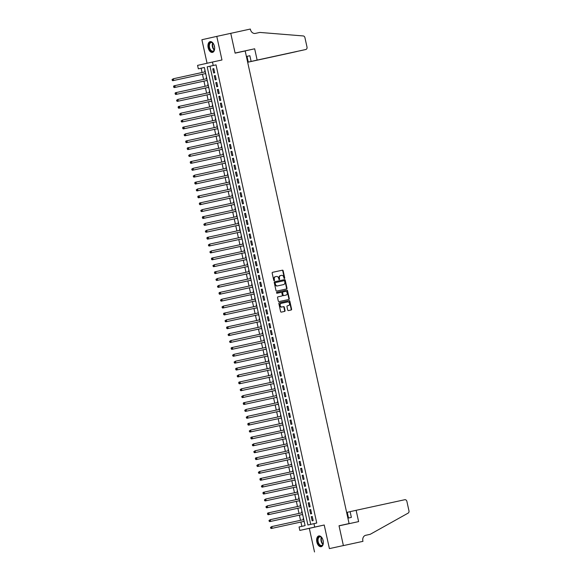 <?xml version="1.0" encoding="UTF-8"?>
<svg xmlns="http://www.w3.org/2000/svg" width="581" height="581" viewBox="0 0 581 581"><rect width="100%" height="100%" fill="white"/><g stroke="black" fill="none" stroke-linecap="round" stroke-linejoin="round"><path stroke-width="0.87" d="M284.443 278.473L284.443 278.473A0.487 0.392 77.4 0 0 284.719 277.921L283.143 270.731A0.69 0.559 77.4 0 0 282.446 270.18L272.569 272.329A0.69 0.559 77.4 0 0 272.169 273.121L273.745 280.311A0.487 0.392 77.4 0 0 274.515 280.144L274.312 279.214A2.215 1.794 77.4 0 1 275.583 276.665L276.411 276.483A2.215 1.794 77.4 0 1 278.648 278.27L278.851 279.2A0.487 0.392 77.4 0 0 279.338 279.584L279.338 279.584A0.487 0.392 77.4 0 0 279.621 279.033L279.41 278.103A2.215 1.794 77.4 0 1 280.681 275.554L281.516 275.372A2.215 1.794 77.4 0 1 283.746 277.159L283.949 278.088A0.487 0.392 77.4 0 0 284.443 278.473M284.225 278.452A0.487 0.392 77.4 0 0 284.32 278.008L282.736 270.826A0.69 0.559 77.4 0 0 282.039 270.267L272.518 272.336M274.021 280.674A0.487 0.392 77.4 0 0 274.109 280.231L273.905 279.301L274.312 279.214M279.12 279.563A0.487 0.392 77.4 0 0 279.214 279.12L279.011 278.19L279.41 278.103M323.13 540.62A5.505 3.217 -102.3 0 0 318.816 535.943A5.505 3.217 -102.3 0 0 316.848 542.029A5.505 3.217 -102.3 0 0 321.155 546.699A5.505 3.217 -102.3 0 0 323.13 540.62M214.447 46.306A5.505 3.217 -102.3 0 0 210.133 41.636A5.505 3.217 -102.3 0 0 208.165 47.715A5.505 3.217 -102.3 0 0 212.479 52.384A5.505 3.217 -102.3 0 0 214.447 46.306M287.726 310.022A0.69 0.559 77.4 0 0 288.423 310.581L291.19 309.978A0.69 0.559 77.4 0 0 291.597 309.179L289.839 301.198A0.69 0.559 77.4 0 0 289.142 300.646L279.265 302.788A0.69 0.559 77.4 0 0 279.265 302.795A0.69 0.559 77.4 0 0 278.865 303.587L280.616 311.569A0.69 0.559 77.4 0 0 281.313 312.12L284.661 311.394A0.69 0.559 77.4 0 0 285.06 310.603L284.312 307.182A0.69 0.559 77.4 0 0 283.615 306.63L281.952 306.986A1.852 1.503 77.4 0 1 281.153 303.376A1.852 1.503 77.4 0 1 281.16 303.369L287.66 301.953A1.852 1.503 77.4 0 1 288.466 305.57L287.377 305.809A0.69 0.559 77.4 0 0 286.97 306.608L287.726 310.022M288.06 305.664A1.852 1.503 77.4 0 0 288.06 305.664L288.466 305.57A1.852 1.503 77.4 0 0 288.466 305.57L287.326 305.824M280.696 275.554A2.215 1.794 77.4 0 0 280.681 275.554L280.282 275.648A2.215 1.794 77.4 0 0 280.282 275.648A2.215 1.794 77.4 0 0 279.011 278.19M275.176 276.759L275.583 276.665A2.215 1.794 77.4 0 0 275.583 276.665L275.191 276.752A2.215 1.794 77.4 0 0 275.176 276.759A2.215 1.794 77.4 0 0 273.905 279.301M313.958 523.634L314.713 527.083L299.818 530.424L299.062 526.974L305.098 525.623L204.367 67.476L198.332 68.834L197.569 65.384L212.472 62.044L213.227 65.493L207.185 66.844L307.915 524.992L316.754 523.023L216.023 64.883L213.227 65.493M212.472 62.044L221.971 59.981L216.786 36.385L230.759 33.342L235.116 53.147L245.182 50.961L349.087 523.568L339.028 525.761L343.386 545.566L329.405 548.609L324.22 525.013L314.713 527.083M286.571 288.946L286.571 288.946A0.69 0.559 77.4 0 0 286.97 288.147L285.213 280.165A0.69 0.559 77.4 0 0 284.516 279.614L274.639 281.763A0.69 0.559 77.4 0 0 274.239 282.555L275.997 290.536A0.69 0.559 77.4 0 0 276.694 291.096L286.571 288.946M288.525 299.535A0.69 0.559 77.4 0 0 288.88 298.757L287.123 290.776L287.53 290.682L289.28 298.663A0.69 0.559 77.4 0 1 288.88 299.462L279.003 301.612A0.69 0.559 77.4 0 1 278.306 301.052L277.558 297.639A0.69 0.559 77.4 0 1 277.95 296.84L277.958 296.84A0.69 0.559 77.4 0 0 277.95 296.84M277.958 296.84L281.959 295.969A0.69 0.559 77.4 0 0 282.359 295.177L281.865 292.911A0.69 0.559 77.4 0 0 281.168 292.352L276.999 293.26A0.487 0.392 77.4 0 1 276.788 292.316A0.487 0.392 77.4 0 0 276.788 292.316L286.832 290.13A0.69 0.559 77.4 0 1 287.53 290.682M343.386 545.566L329.405 548.609M216.786 36.385L201.89 39.726L207.061 63.256M303.18 518.477L303.449 519.675M303.827 521.411L304.422 522.537M301.67 511.592L301.931 512.791M302.309 514.519L302.904 515.652M300.152 504.7L300.421 505.898M300.798 507.627L301.394 508.76M298.641 497.815L298.903 499.014M299.28 500.742L299.876 501.875M297.123 490.923L297.385 492.122M297.77 493.85L298.365 494.983M295.613 484.031L295.874 485.229M296.252 486.958L296.847 488.091M294.095 477.146L294.356 478.345M294.741 480.073L295.33 481.206M292.577 470.254L292.846 471.452M293.223 473.181L293.819 474.314M291.328 464.56L291.393 463.297M291.706 466.296L292.301 467.422M289.549 456.477L289.817 457.675M290.195 459.404L290.79 460.537M288.038 449.585L288.299 450.783M288.677 452.512L289.273 453.645M286.782 443.899L286.854 442.628M287.167 445.627L287.762 446.76M285.01 435.808L285.271 437.006M285.649 438.735L286.244 439.868M283.492 428.916L283.753 430.114M284.138 431.843L284.726 432.976M281.974 422.031L282.243 423.229M282.62 424.958L283.216 426.091M280.463 415.139L280.725 416.337M281.11 418.066L281.698 419.199M278.945 408.247L279.214 409.445M279.592 411.181L280.187 412.307M277.435 401.362L277.696 402.56M278.074 404.289L278.669 405.422M276.178 395.668L276.251 394.397M276.563 397.397L277.159 398.53M274.668 388.783L274.733 387.512M275.045 390.512L275.641 391.645M272.888 380.693L273.15 381.891M273.535 383.62L274.123 384.753M271.371 373.801L271.639 374.999M272.017 376.728L272.612 377.861M269.86 366.916L270.121 368.114M270.506 369.843L271.095 370.976M268.342 360.024L268.611 361.222M268.988 362.951L269.584 364.084M266.832 353.132L267.093 354.33M267.471 356.066L268.066 357.192M265.575 347.445L265.648 346.174M265.96 349.174L266.556 350.307M263.803 339.355L264.065 340.553M264.442 342.282L265.038 343.415M262.285 332.463L262.547 333.668M262.932 335.397L263.52 336.522M260.767 325.578L261.036 326.776M261.414 328.505L262.009 329.638M259.257 318.686L259.518 319.884M259.903 321.613L260.491 322.745M258.008 312.999L258.073 311.728M258.385 314.728L258.981 315.861M256.228 304.909L256.49 306.107M256.867 307.836L257.463 308.969M254.71 298.017L254.972 299.215M255.357 300.951L255.952 302.076M253.2 291.132L253.461 292.33M253.839 294.059L254.434 295.192M251.682 284.24L251.943 285.438M252.328 287.167L252.924 288.299M250.164 277.348L250.433 278.553M250.81 280.282L251.406 281.407M248.653 270.463L248.915 271.661M249.3 273.39L249.888 274.522M247.136 263.571L247.404 264.769M247.782 266.497L248.377 267.63M245.625 256.686L245.886 257.884M246.264 259.613L246.86 260.746M244.107 249.794L244.376 250.992M244.754 252.72L245.349 253.853M242.597 242.902L242.858 244.1M243.236 245.836L243.831 246.961M241.079 236.017L241.34 237.215M241.725 238.944L242.321 240.076M239.568 229.125L239.83 230.323M240.207 232.051L240.803 233.184M238.05 222.232L238.312 223.438M238.697 225.167L239.285 226.292M236.532 215.348L236.801 216.546M237.179 218.274L237.774 219.407M235.022 208.456L235.283 209.654M235.661 211.382L236.256 212.515M233.504 201.571L233.773 202.769M234.15 204.497L234.746 205.63M231.993 194.679L232.255 195.877M232.632 197.605L233.228 198.738M230.475 187.786L230.737 188.985M231.122 190.721L231.717 191.846M228.965 180.902L229.226 182.1M229.604 183.828L230.199 184.961M227.447 174.009L227.708 175.208M228.093 176.936L228.682 178.069M225.929 167.117L226.198 168.323M226.575 170.051L227.171 171.177M224.419 160.233L224.68 161.431M225.058 163.159L225.653 164.292M222.901 153.34L223.169 154.539M223.547 156.267L224.143 157.4M221.39 146.456L221.651 147.654M222.029 149.382L222.625 150.515M219.872 139.563L220.134 140.762M220.519 142.49L221.114 143.623M218.362 132.671L218.623 133.87M219.001 135.598L219.596 136.731M216.844 125.786L217.105 126.985M217.49 128.713L218.078 129.846M215.326 118.894L215.595 120.093M215.972 121.821L216.568 122.954M214.077 113.208L214.142 111.937M214.454 114.936L215.05 116.062M212.297 105.117L212.566 106.316M212.944 108.044L213.539 109.177M210.787 98.225L211.048 99.424M211.426 101.152L212.021 102.285M209.269 91.34L209.53 92.539M209.915 94.267L210.511 95.4M207.758 84.448L208.02 85.647M208.397 87.375L208.993 88.508M206.24 77.556L206.502 78.755M206.887 80.483L207.475 81.616M214.694 72.77L213.786 68.638L212.777 68.863L213.685 72.995L214.694 72.77M216.205 79.662L215.297 75.53L214.295 75.755L215.202 79.887L216.205 79.662M217.722 86.547L216.815 82.415L215.805 82.64L216.713 86.772L217.722 86.547M219.24 93.439L218.325 89.307L217.323 89.532L218.231 93.664L219.24 93.439M220.751 100.331L219.843 96.192L218.834 96.417L219.749 100.557L220.751 100.331M222.269 107.216L221.361 103.084L220.352 103.309L221.259 107.441L222.269 107.216M223.779 114.108L222.872 109.976L221.869 110.201L222.777 114.334L223.779 114.108M225.297 120.993L224.389 116.861L223.38 117.086L224.288 121.226L225.297 120.993M226.808 127.885L225.9 123.753L224.898 123.978L225.806 128.111L226.808 127.885M228.326 134.777L227.418 130.645L226.408 130.87L227.316 135.003L228.326 134.777M229.844 141.662L228.929 137.53L227.926 137.755L228.834 141.887L229.844 141.662M231.354 148.554L230.446 144.422L229.437 144.647L230.352 148.78L231.354 148.554M232.872 155.447L231.964 151.307L230.955 151.532L231.863 155.672L232.872 155.447M234.383 162.331L233.475 158.199L232.473 158.424L233.38 162.557L234.383 162.331M235.901 169.224L234.993 165.091L233.983 165.316L234.891 169.449L235.901 169.224M237.411 176.108L236.503 171.976L235.501 172.201L236.409 176.341L237.411 176.108M238.929 183L238.021 178.868L237.012 179.093L237.919 183.226L238.929 183M240.447 189.893L239.532 185.76L238.53 185.985L239.437 190.118L240.447 189.893M241.957 196.777L241.05 192.645L240.04 192.87L240.955 197.003L241.957 196.777M243.475 203.67L242.567 199.537L241.558 199.762L242.466 203.895L243.475 203.67M244.986 210.562L244.078 206.422L243.076 206.647L243.984 210.787L244.986 210.562M246.504 217.447L245.596 213.314L244.586 213.539L245.494 217.672L246.504 217.447M248.014 224.339L247.107 220.206L246.104 220.431L247.012 224.564L248.014 224.339M249.532 231.223L248.624 227.091L247.615 227.316L248.523 231.456L249.532 231.223M251.05 238.116L250.135 233.983L249.133 234.208L250.041 238.341L251.05 238.116M252.561 245.008L251.653 240.875L250.643 241.1L251.558 245.233L252.561 245.008M254.079 251.893L253.171 247.76L252.161 247.985L253.069 252.118L254.079 251.893M255.589 258.785L254.681 254.652L253.679 254.877L254.587 259.01L255.589 258.785M257.107 265.677L256.199 261.537L255.19 261.77L256.098 265.902L257.107 265.677M258.618 272.562L257.71 268.429L256.708 268.654L257.615 272.787L258.618 272.562M260.135 279.454L259.228 275.321L258.218 275.547L259.126 279.679L260.135 279.454M261.653 286.339L260.738 282.206L259.736 282.431L260.644 286.571L261.653 286.339M263.164 293.231L262.256 289.098L261.247 289.323L262.162 293.456L263.164 293.231M264.682 300.123L263.774 295.99L262.765 296.216L263.672 300.348L264.682 300.123M266.192 307.008L265.285 302.875L264.282 303.1L265.19 307.233L266.192 307.008M267.71 313.9L266.802 309.767L265.793 309.993L266.701 314.125L267.71 313.9M269.221 320.792L268.313 316.652L267.311 316.885L268.219 321.017L269.221 320.792M270.739 327.677L269.831 323.544L268.821 323.77L269.729 327.902L270.739 327.677M272.257 334.569L271.342 330.436L270.339 330.662L271.247 334.794L272.257 334.569M273.767 341.454L272.859 337.321L271.85 337.546L272.765 341.686L273.767 341.454M275.285 348.346L274.377 344.213L273.368 344.439L274.276 348.571L275.285 348.346M276.796 355.238L275.888 351.106L274.886 351.331L275.793 355.463L276.796 355.238M278.314 362.123L277.406 357.99L276.396 358.216L277.304 362.348L278.314 362.123M279.824 369.015L278.916 364.883L277.914 365.108L278.822 369.24L279.824 369.015M281.342 375.907L280.434 371.767L279.425 372L280.332 376.132L281.342 375.907M282.86 382.792L281.945 378.659L280.943 378.885L281.85 383.017L282.86 382.792M284.37 389.684L283.463 385.552L282.453 385.777L283.368 389.909L284.37 389.684M285.888 396.569L284.98 392.436L283.971 392.662L284.879 396.801L285.888 396.569M287.399 403.461L286.491 399.329L285.489 399.554L286.397 403.686L287.399 403.461M288.917 410.353L288.009 406.221L286.999 406.446L287.907 410.578L288.917 410.353M290.427 417.238L289.52 413.106L288.517 413.331L289.425 417.463L290.427 417.238M291.945 424.13L291.037 419.998L290.028 420.223L290.936 424.355L291.945 424.13M293.463 431.022L292.548 426.882L291.546 427.115L292.454 431.247L293.463 431.022M294.974 437.907L294.066 433.775L293.056 434L293.964 438.132L294.974 437.907M296.492 444.799L295.584 440.667L294.574 440.892L295.482 445.024L296.492 444.799M298.002 451.684L297.094 447.552L296.085 447.777L297 451.916L298.002 451.684M299.52 458.576L298.612 454.444L297.603 454.669L298.511 458.801L299.52 458.576M301.031 465.468L300.123 461.336L299.121 461.561L300.028 465.693L301.031 465.468M302.548 472.353L301.641 468.221L300.631 468.446L301.539 472.578L302.548 472.353M304.059 479.245L303.151 475.113L302.149 475.338L303.057 479.47L304.059 479.245M305.577 486.137L304.669 481.998L303.66 482.23L304.567 486.362L305.577 486.137M307.095 493.022L306.18 488.89L305.178 489.115L306.085 493.247L307.095 493.022M308.605 499.914L307.698 495.782L306.688 496.007L307.603 500.139L308.605 499.914M310.123 506.799L309.215 502.667L308.206 502.892L309.114 507.031L310.123 506.799M311.634 513.691L310.726 509.559L309.724 509.784L310.632 513.916L311.634 513.691M216.023 64.883L209.981 66.234L310.712 524.367M311.234 516.676L312.142 520.808L313.152 520.583L312.244 516.451L311.234 516.676L312.244 516.451M204.374 67.498L201.128 68.224L202.065 72.502M202.449 74.23L203.582 79.394M203.96 81.122L205.093 86.286M205.478 88.014L206.611 93.171M206.989 94.899L208.121 100.063M208.506 101.791L209.639 106.955M210.017 108.683L211.157 113.84M211.535 115.568L212.668 120.732M213.053 122.46L214.186 127.617M214.563 129.345L215.696 134.509M216.081 136.237L217.214 141.401M217.592 143.129L218.725 148.286M219.11 150.014L220.243 155.178M220.62 156.906L221.76 162.07M222.138 163.798L223.271 168.955M223.656 170.683L224.789 175.847M225.167 177.575L226.299 182.732M226.684 184.46L227.817 189.624M228.195 191.352L229.328 196.516M229.713 198.244L230.846 203.401M231.223 205.129L232.364 210.293M232.741 212.021L233.874 217.185M234.259 218.914L235.392 224.07M235.77 225.798L236.903 230.962M237.288 232.69L238.421 237.847M238.798 239.575L239.931 244.739M240.316 246.467L241.449 251.631M241.827 253.36L242.967 258.516M243.345 260.244L244.478 265.408M244.855 267.137L245.995 272.3M246.373 274.029L247.506 279.185M247.891 280.913L249.024 286.077M249.402 287.806L250.534 292.962M250.919 294.69L252.052 299.854M252.43 301.583L253.57 306.746M253.948 308.475L255.081 313.631M255.458 315.36L256.599 320.523M256.976 322.252L258.109 327.415M258.494 329.144L259.627 334.3M260.005 336.029L261.138 341.192M261.523 342.921L262.656 348.077M263.033 349.806L264.173 354.969M264.551 356.698L265.684 361.861M266.062 363.59L267.202 368.746M267.58 370.475L268.712 375.638M269.097 377.367L270.23 382.53M270.608 384.259L271.741 389.415M272.126 391.144L273.259 396.307M273.636 398.036L274.777 403.192M275.154 404.921L276.287 410.084M276.665 411.813L277.805 416.976M278.183 418.705L279.316 423.861M279.701 425.59L280.834 430.753M281.211 432.482L282.344 437.646M282.729 439.374L283.862 444.53M284.24 446.259L285.38 451.422M285.758 453.151L286.891 458.307M287.268 460.036L288.408 465.199M288.786 466.928L289.919 472.092M290.304 473.82L291.437 478.976M291.815 480.705L292.947 485.869M293.332 487.597L294.465 492.761M294.843 494.489L295.976 499.645M296.361 501.374L297.494 506.538M297.871 508.266L299.012 513.422M299.389 515.151L300.522 520.315M300.907 522.043L301.851 526.35M204.723 70.671L204.991 71.87M205.369 73.598L205.965 74.731M339.043 525.827L349.087 523.568M324.22 525.013L309.317 528.354L314.51 551.95M309.317 528.354L299.818 530.424M201.128 68.224L198.332 68.834M209.981 66.234L207.185 66.844M212.777 68.863L213.786 68.645M214.295 75.755L215.304 75.53M215.805 82.64L216.815 82.422M217.323 89.532L218.333 89.314M218.834 96.417L219.843 96.199M220.352 103.309L221.361 103.091M221.869 110.201L222.872 109.983M223.38 117.086L224.389 116.868M224.898 123.978L225.907 123.76M226.408 130.87L227.418 130.645M227.926 137.755L228.936 137.537M229.437 144.647L230.446 144.429M230.955 151.532L231.964 151.314M232.473 158.424L233.475 158.206M233.983 165.316L234.993 165.098M235.501 172.201L236.511 171.983M237.012 179.093L238.021 178.875M238.53 185.985L239.539 185.76M240.04 192.87L241.05 192.652M241.558 199.762L242.567 199.544M243.076 206.647L244.078 206.429M244.586 213.539L245.596 213.321M246.104 220.431L247.114 220.214M247.615 227.316L248.624 227.098M249.133 234.208L250.142 233.99M250.643 241.1L251.653 240.875M252.161 247.985L253.171 247.767M253.679 254.877L254.681 254.66M255.19 261.77L256.199 261.544M256.708 268.654L257.71 268.437M258.218 275.547L259.228 275.329M259.736 282.431L260.746 282.213M261.247 289.323L262.256 289.106M262.765 296.216L263.774 295.99M264.282 303.1L265.285 302.883M265.793 309.993L266.802 309.775M267.311 316.885L268.313 316.66M268.821 323.77L269.831 323.552M270.339 330.662L271.349 330.444M271.85 337.546L272.859 337.329M273.368 344.439L274.377 344.221M274.886 351.331L275.888 351.106M276.396 358.216L277.406 357.998M277.914 365.108L278.916 364.89M279.425 372L280.434 371.775M280.943 378.885L281.952 378.667M282.453 385.777L283.463 385.559M283.971 392.662L284.98 392.444M285.489 399.554L286.491 399.336M286.999 406.446L288.009 406.221M288.517 413.331L289.52 413.113M290.028 420.223L291.037 420.005M291.546 427.115L292.555 426.89M293.056 434L294.066 433.782M294.574 440.892L295.584 440.674M296.085 447.777L297.094 447.559M297.603 454.669L298.612 454.451M299.121 461.561L300.123 461.336M300.631 468.446L301.641 468.228M302.149 475.338L303.159 475.12M303.66 482.23L304.669 482.005M305.178 489.115L306.187 488.897M306.688 496.007L307.698 495.789M308.206 502.892L309.215 502.674M309.724 509.784L310.726 509.566M286.215 289.018A0.69 0.559 77.4 0 0 286.564 288.241L284.813 280.26A0.69 0.559 77.4 0 0 284.116 279.701L274.595 281.77M284.61 281.081A0.487 0.392 77.4 0 0 284.124 280.688L275.452 282.577A0.487 0.392 77.4 0 0 275.169 283.136L275.387 284.116A2.215 1.794 77.4 0 0 277.616 285.896L283.543 284.603A2.215 1.794 77.4 0 0 283.557 284.603A2.215 1.794 77.4 0 0 284.828 282.061L284.61 281.081M275.445 282.577L275.053 282.664A0.487 0.392 77.4 0 0 274.769 283.223L275.169 283.136M283.557 284.603L283.15 284.697A2.215 1.794 77.4 0 0 283.165 284.69A2.215 1.794 77.4 0 1 283.143 284.697L277.217 285.983A2.215 1.794 77.4 0 1 274.987 284.203L274.769 283.223M277.907 296.855L281.56 296.063A0.69 0.559 77.4 0 0 281.56 296.056A0.69 0.559 77.4 0 0 281.567 296.056L281.959 295.969L281.56 296.056M276.745 292.323L286.832 290.13M286.121 295.068A1.852 1.503 77.4 0 0 286.128 295.061A1.852 1.503 77.4 0 0 285.322 291.444L283.034 291.945A0.69 0.559 77.4 0 0 282.635 292.744L283.129 295.01A0.69 0.559 77.4 0 0 283.826 295.562L285.714 295.155A1.852 1.503 77.4 0 0 285.729 295.155M282.627 292.04L283.027 291.945L282.627 292.032A0.69 0.559 77.4 0 0 282.627 292.04A0.69 0.559 77.4 0 0 282.228 292.831L282.635 292.744M286.128 295.061L283.426 295.656A0.69 0.559 77.4 0 1 282.729 295.097L282.228 292.831M287.123 290.776A0.69 0.559 77.4 0 0 286.426 290.217M281.146 303.376L280.754 303.464A1.852 1.503 77.4 0 0 281.553 307.08L281.952 306.986M284.305 311.474A0.69 0.559 77.4 0 0 284.661 310.69L283.913 307.276A0.69 0.559 77.4 0 0 283.216 306.717L281.553 307.08M290.841 310.051A0.69 0.559 77.4 0 0 291.19 309.266L289.44 301.292A0.69 0.559 77.4 0 0 288.742 300.733L279.214 302.803M172.724 80.701L205.696 73.526L172.724 80.701L172.179 80.272L172.434 79.495L172.179 80.272M205.318 71.797L173.349 78.755L173.726 80.476L172.586 80.185M172.034 79.582L173.349 78.755L172.434 79.495M214.658 47.969A4.764 2.789 77.7 0 1 214.418 49.705A4.764 2.789 77.7 0 1 209.908 49.763A4.764 2.789 77.7 0 1 209.305 43.553A4.764 2.789 77.7 0 1 213.016 43.263A4.764 2.789 77.7 0 1 213.597 44.062A4.764 2.789 77.7 0 1 213.953 44.744M213.111 43.372A4.408 2.578 -102.3 0 0 211.099 42.544A4.408 2.578 -102.3 0 0 209.378 45.18A4.408 2.578 -102.3 0 0 210.329 49.494A4.408 2.578 -102.3 0 0 212.973 51.157A4.408 2.578 -102.3 0 0 214.454 49.567M214.2 45.405A3.137 1.837 -102.3 0 0 214.607 47.264M210.511 41.592A5.469 3.196 -102.3 0 0 209.639 50.184A5.469 3.196 -102.3 0 0 212.835 52.268M323.341 542.284A4.764 2.789 77.7 0 1 323.101 544.019A4.764 2.789 77.7 0 1 318.591 544.077A4.764 2.789 77.7 0 1 317.989 537.868A4.764 2.789 77.7 0 1 321.7 537.578A4.764 2.789 77.7 0 1 322.281 538.369A4.764 2.789 77.7 0 1 322.637 539.059M321.794 537.686A4.408 2.578 -102.3 0 0 319.775 536.859A4.408 2.578 -102.3 0 0 318.061 539.495A4.408 2.578 -102.3 0 0 319.005 543.809A4.408 2.578 -102.3 0 0 321.649 545.472A4.408 2.578 -102.3 0 0 323.138 543.881M322.883 539.72A3.137 1.837 -102.3 0 0 323.29 541.579M319.194 535.907A5.469 3.196 -102.3 0 0 318.323 544.499A5.469 3.196 -102.3 0 0 321.518 546.583M247.659 62.254L290.885 52.849A2.113 1.714 -102.6 0 1 290.892 52.842A2.113 1.714 -102.6 0 1 290.885 52.849L247.651 62.218M230.751 33.306L235.094 53.045L254.66 48.789L257.143 60.09L305.78 49.508A2.113 1.714 77.4 0 0 307.008 47.076L304.938 37.671A2.113 1.714 77.4 0 0 303.224 35.942L259.852 32.427L255.379 33.4A4.938 4.002 -102.6 0 1 250.404 29.428L250.324 29.05L225.421 34.504M235.116 53.14L254.66 48.789M257.143 60.09L251.123 61.433L249.866 55.718L247.012 56.357L248.269 62.08M251.123 61.433L305.78 49.508A2.113 1.714 77.4 0 0 305.788 49.501L299.76 50.859M247.012 56.357L249.874 55.74M356.131 510.307L404.768 499.725A2.113 1.714 77.4 0 1 406.903 501.432L408.966 510.837A2.113 1.714 77.4 0 1 408.138 513.117L370.199 534.317L365.725 535.29A4.938 4.002 77.4 0 0 365.703 535.297A4.938 4.002 77.4 0 0 362.871 540.969L362.958 541.347L343.393 545.603L339.05 525.863L358.615 521.607L356.131 510.307L350.111 511.658L351.367 517.38L348.513 518.02L347.256 512.297L350.118 511.679M370.199 534.317L365.427 535.37M343.393 545.603L362.958 541.347M346.639 512.435L347.256 512.297M206.836 78.689L174.866 85.639L175.244 87.361L174.235 87.586L207.214 80.418M174.097 87.07L173.951 86.38L173.697 87.165L175.244 87.361L207.214 80.41M173.545 86.475L173.857 85.865L174.866 85.639L173.951 86.38M174.235 87.586L173.697 87.165M175.752 94.478L208.732 87.303L175.752 94.478L175.215 94.049L175.462 93.272L175.215 94.049M208.347 85.574L176.377 92.532L176.755 94.253L175.615 93.962M175.063 93.367L175.375 92.757L176.377 92.532L175.462 93.272M177.263 101.37L210.242 94.195L177.263 101.37L176.726 100.941L176.98 100.164L176.726 100.941M209.864 92.466L177.895 99.416L178.273 101.145L177.132 100.854M176.573 100.252L177.895 99.416L176.98 100.164M178.781 108.255L211.76 101.079L178.781 108.255L178.244 107.834L178.49 107.049L178.244 107.834M211.375 99.351L179.406 106.308L179.783 108.03L178.643 107.739M178.091 107.144L178.403 106.534L179.406 106.308L178.49 107.049M180.292 115.147L213.271 107.972L180.292 115.147L179.754 114.718L180.008 113.941L179.754 114.718M212.893 106.243L180.923 113.201L181.301 114.922L180.161 114.631M179.602 114.029L180.923 113.201L180.008 113.941M181.809 122.039L214.788 114.864L181.809 122.039L181.272 121.611L181.519 120.833L181.272 121.611M214.411 113.135L182.434 120.085L182.819 121.814L181.671 121.516M181.119 120.921L182.434 120.085L181.519 120.833M183.327 128.924L216.299 121.749L183.327 128.924L182.783 128.503L183.037 127.718L182.783 128.503M215.921 120.02L183.952 126.978L184.33 128.699L183.189 128.408M182.637 127.813L182.942 127.203L183.952 126.978L183.037 127.718M217.439 126.912L185.47 133.87L185.847 135.591L184.838 135.816L217.817 128.641M184.7 135.3L184.555 134.61L184.3 135.388L185.847 135.591L217.817 128.633M184.148 134.698L185.47 133.87L184.555 134.61M184.838 135.816L184.3 135.388M186.356 142.701L219.335 135.533L186.356 142.701L185.818 142.28L186.065 141.495L185.818 142.28M218.95 133.804L186.98 140.755L187.358 142.476L186.218 142.185M185.666 141.59L185.978 140.98L186.98 140.755L186.065 141.495M187.866 149.593L220.845 142.418L187.866 149.593L187.329 149.164L187.583 148.387L187.329 149.164M220.468 140.689L188.498 147.647L188.876 149.368L187.736 149.077M187.176 148.482L187.489 147.872L188.498 147.647L187.583 148.387M221.978 147.581L190.009 154.531L190.386 156.26L189.384 156.485L222.363 149.31M189.246 155.969L189.094 155.28L188.847 156.057L190.386 156.26L222.356 149.302M188.694 155.367L190.009 154.531L189.094 155.28M189.384 156.485L188.847 156.057M223.496 154.466L191.527 161.424L191.904 163.145L190.895 163.37L223.874 156.202M190.764 162.854L190.612 162.164L190.357 162.949L191.904 163.145L223.874 156.195M190.205 162.259L190.517 161.649L191.527 161.424L190.612 162.164M190.895 163.37L190.357 162.949M192.413 170.262L225.392 163.087L192.413 170.262L191.875 169.834L192.122 169.056L191.875 169.834M225.007 161.358L193.037 168.316L193.422 170.037L192.275 169.746M191.723 169.144L193.037 168.316L192.122 169.056M193.931 177.154L226.902 169.979L193.931 177.154L193.386 176.726L193.64 175.949L193.386 176.726M226.525 168.25L194.555 175.201L194.933 176.929L193.793 176.631M193.241 176.036L194.555 175.201L193.64 175.949M228.042 175.135L196.073 182.093L196.451 183.814L195.441 184.039L228.42 176.864M195.303 183.523L195.158 182.833L194.904 183.618L196.451 183.814L228.42 176.856M194.751 182.928L195.063 182.318L196.073 182.093L195.158 182.833M195.441 184.039L194.904 183.618M196.959 190.931L229.938 183.756L196.959 190.931L196.422 190.503L196.668 189.726L196.422 190.503M229.553 182.027L197.584 188.985L197.961 190.706L196.821 190.415M196.269 189.813L197.584 188.985L196.668 189.726M198.47 197.816L231.449 190.648L198.47 197.816L197.932 197.395L198.186 196.61L197.932 197.395M231.071 188.919L199.101 195.87L199.479 197.591L198.339 197.3M197.78 196.705L198.092 196.095L199.101 195.87L198.186 196.61M232.582 195.804L200.612 202.762L200.99 204.483L199.987 204.708L232.966 197.533M199.849 204.192L199.697 203.503L199.45 204.28L200.99 204.483L232.959 197.525M199.298 203.597L199.61 202.987L200.612 202.762L199.697 203.503M199.987 204.708L199.45 204.28M234.099 202.696L202.13 209.654L202.508 211.375L201.498 211.6L234.477 204.425M201.367 211.085L201.215 210.395L200.961 211.172L202.508 211.375L234.477 204.418M200.808 210.482L202.13 209.654L201.215 210.395M201.498 211.6L200.961 211.172M203.016 218.485L235.995 211.317L203.016 218.485L202.478 218.064L202.725 217.279L202.478 218.064M235.61 209.581L203.64 216.539L204.025 218.26L202.878 217.969M202.326 217.374L202.638 216.764L203.64 216.539L202.725 217.279M204.534 225.377L237.506 218.202L204.534 225.377L203.989 224.949L204.243 224.172L203.989 224.949M237.128 216.473L205.158 223.431L205.536 225.152L204.396 224.862M203.844 224.259L205.158 223.431L204.243 224.172M206.044 232.269L239.023 225.094L206.044 232.269L205.507 231.841L205.761 231.064L205.507 231.841M238.646 223.365L206.676 230.316L207.054 232.044L205.906 231.746M205.354 231.151L206.676 230.316L205.761 231.064M207.562 239.154L240.541 231.979L207.562 239.154L207.025 238.733L207.272 237.949L207.025 238.733M240.156 230.25L208.187 237.208L208.564 238.929L207.424 238.638M206.872 238.043L207.185 237.433L208.187 237.208L207.272 237.949M209.073 246.046L242.052 238.871L209.073 246.046L208.535 245.618L208.79 244.841L208.535 245.618M241.674 237.142L209.705 244.1L210.082 245.821L208.942 245.531M208.383 244.928L209.705 244.1L208.79 244.841M243.185 244.035L211.215 250.985L211.593 252.706L210.591 252.938L243.57 245.763M210.453 252.415L210.3 251.733L210.053 252.51L211.593 252.706L243.562 245.756M209.901 251.82L211.215 250.985L210.3 251.733M210.591 252.938L210.053 252.51M244.703 250.919L212.733 257.877L213.111 259.598L212.101 259.823L245.08 252.648M211.971 259.308L211.818 258.618L211.564 259.395L213.111 259.598L245.08 252.641M211.411 258.712L211.724 258.102L212.733 257.877L211.818 258.618M212.101 259.823L211.564 259.395M213.619 266.715L246.598 259.54L213.619 266.715L213.082 266.287L213.329 265.51L213.082 266.287M246.213 257.811L214.244 264.769L214.629 266.49L213.481 266.2M212.929 265.597L214.244 264.769L213.329 265.51M215.13 273.6L248.109 266.432L215.13 273.6L214.592 273.179L214.847 272.395L214.592 273.179M247.731 264.696L215.762 271.654L216.139 273.375L214.999 273.085M214.447 272.489L214.752 271.879L215.762 271.654L214.847 272.395M216.648 280.492L249.627 273.317L216.648 280.492L216.11 280.064L216.364 279.287L216.11 280.064M249.249 271.588L217.279 278.546L217.657 280.267L216.51 279.977M215.958 279.374L217.279 278.546L216.364 279.287M250.76 278.481L218.79 285.431L219.168 287.159L218.165 287.384L251.145 280.209M218.028 286.861L217.875 286.179L217.621 286.956L219.168 287.159L251.137 280.202M217.476 286.266L218.79 285.431L217.875 286.179M218.165 287.384L217.621 286.956M219.676 294.269L252.655 287.094L219.676 294.269L219.139 293.848L219.393 293.064L219.139 293.848M252.277 285.365L220.308 292.323L220.686 294.044L219.545 293.754M218.986 293.158L219.298 292.548L220.308 292.323L219.393 293.064M253.788 292.258L221.819 299.215L222.196 300.936L221.194 301.161L254.173 293.986M221.056 300.646L220.903 299.956L220.657 300.733L222.196 300.936L254.166 293.979M220.504 300.043L221.819 299.215L220.903 299.956M221.194 301.161L220.657 300.733M222.705 308.053L255.684 300.878L222.705 308.053L222.167 307.625L222.421 306.848L222.167 307.625M255.306 299.15L223.336 306.1L223.714 307.821L222.574 307.531M222.015 306.935L223.336 306.1L222.421 306.848M224.222 314.938L257.201 307.763L224.222 314.938L223.685 314.51L223.932 313.733L223.685 314.51M256.817 306.034L224.847 312.992L225.232 314.713L224.084 314.423M223.532 313.827L223.845 313.217L224.847 312.992L223.932 313.733M225.733 321.83L258.712 314.655L225.733 321.83L225.196 321.402L225.45 320.625L225.196 321.402M258.334 312.927L226.365 319.884L226.743 321.605L225.602 321.315M225.043 320.712L226.365 319.884L225.45 320.625M227.251 328.715L260.23 321.547L227.251 328.715L226.713 328.294L226.96 327.51L226.713 328.294M259.852 319.811L227.883 326.769L228.26 328.49L227.113 328.2M226.561 327.604L226.873 326.994L227.883 326.769L226.96 327.51M261.363 326.704L229.393 333.661L229.771 335.382L228.769 335.607L261.74 328.432M228.631 335.092L228.478 334.402L228.224 335.179L229.771 335.382L261.74 328.425M228.079 334.489L229.393 333.661L228.478 334.402M228.769 335.607L228.224 335.179M230.279 342.5L263.258 335.324L230.279 342.5L229.742 342.071L229.996 341.294L229.742 342.071M262.881 333.596L230.911 340.546L231.289 342.274L230.141 341.984M229.589 341.381L230.911 340.546L229.996 341.294M264.391 340.481L232.422 347.438L232.799 349.159L231.797 349.384L264.776 342.209M231.659 348.869L231.507 348.179L231.26 348.963L232.799 349.159L264.769 342.209M231.107 348.273L231.42 347.663L232.422 347.438L231.507 348.179M231.797 349.384L231.26 348.963M233.308 356.276L266.287 349.101L233.308 356.276L232.77 355.848L233.025 355.071L232.77 355.848M265.909 347.373L233.94 354.33L234.317 356.051L233.177 355.761M232.618 355.158L233.94 354.33L233.025 355.071M267.42 354.265L235.45 361.215L235.828 362.936L234.826 363.169L267.805 355.993M234.688 362.646L234.535 361.963L234.288 362.74L235.828 362.936L267.805 355.986M234.136 362.05L235.45 361.215L234.535 361.963M234.826 363.169L234.288 362.74M236.336 370.053L269.315 362.878L236.336 370.053L235.799 369.625L236.053 368.848L235.799 369.625M268.938 361.15L236.968 368.107L237.346 369.828L236.206 369.538M235.646 368.942L235.959 368.332L236.968 368.107L236.053 368.848M237.854 376.946L270.833 369.77L237.854 376.946L237.317 376.517L237.564 375.74L237.317 376.517M270.455 368.042L238.479 374.999L238.864 376.72L237.716 376.43M237.164 375.827L238.479 374.999L237.564 375.74M239.372 383.83L272.344 376.662L239.372 383.83L238.827 383.409L239.081 382.625L238.827 383.409M271.966 374.927L239.997 381.884L240.374 383.605L239.234 383.315M238.682 382.719L238.987 382.109L239.997 381.884L239.081 382.625M240.883 390.722L273.862 383.547L240.883 390.722L240.345 390.294L240.599 389.517L240.345 390.294M273.484 381.819L241.514 388.776L241.892 390.497L240.745 390.207M240.193 389.604L241.514 388.776L240.599 389.517M274.995 388.711L243.025 395.661L243.403 397.389L242.4 397.615L275.379 390.439M242.262 397.099L242.11 396.409L241.863 397.186L243.403 397.389L275.372 390.432M241.711 396.496L243.025 395.661L242.11 396.409M242.4 397.615L241.863 397.186M243.911 404.499L276.89 397.324L243.911 404.499L243.374 404.078L243.628 403.294L243.374 404.078M276.512 395.596L244.543 402.553L244.921 404.274L243.78 403.984M243.221 403.388L243.533 402.778L244.543 402.553L243.628 403.294M278.023 402.488L246.053 409.445L246.431 411.166L245.429 411.392L278.408 404.216M245.291 410.876L245.138 410.186L244.891 410.963L246.431 411.166L278.408 404.209M244.739 410.273L246.053 409.445L245.138 410.186M245.429 411.392L244.891 410.963M246.94 418.284L279.919 411.108L246.94 418.284L246.402 417.855L246.656 417.078L246.402 417.855M279.541 409.38L247.571 416.33L247.949 418.051L246.809 417.761M246.25 417.165L247.571 416.33L246.656 417.078M248.457 425.169L281.436 417.993L248.457 425.169L247.92 424.74L248.167 423.963L247.92 424.74M281.059 416.265L249.082 423.222L249.467 424.943L248.319 424.653M247.767 424.057L248.08 423.447L249.082 423.222L248.167 423.963M249.975 432.061L282.947 424.885L249.975 432.061L249.431 431.632L249.685 430.855L249.431 431.632M282.569 423.157L250.6 430.114L250.977 431.836L249.837 431.545M249.285 430.942L250.6 430.114L249.685 430.855M284.087 430.042L252.118 436.999L252.495 438.72L251.486 438.945L284.465 431.777M251.348 438.43L251.203 437.74L250.948 438.524L252.495 438.72L284.465 431.77M250.796 437.834L251.108 437.224L252.118 436.999L251.203 437.74M251.486 438.945L250.948 438.524M285.598 436.934L253.628 443.891L254.006 445.612L253.004 445.838L285.983 438.662M252.866 445.322L252.713 444.632L252.466 445.409L254.006 445.612L285.975 438.655M252.314 444.719L253.628 443.891L252.713 444.632M253.004 445.838L252.466 445.409M254.514 452.73L287.493 445.554L254.514 452.73L253.977 452.301L254.231 451.524L253.977 452.301M287.116 443.826L255.146 450.776L255.524 452.505L254.384 452.214M253.824 451.611L255.146 450.776L254.231 451.524M256.032 459.615L289.011 452.439L256.032 459.615L255.495 459.193L255.742 458.409L255.495 459.193M288.626 450.711L256.657 457.668L257.034 459.389L255.894 459.099M255.342 458.503L255.655 457.893L256.657 457.668L255.742 458.409M257.543 466.507L290.522 459.331L257.543 466.507L257.005 466.078L257.26 465.301L257.005 466.078M290.144 457.603L258.175 464.56L258.552 466.282L257.412 465.991M256.853 465.388L258.175 464.56L257.26 465.301M259.061 473.399L292.04 466.223L259.061 473.399L258.523 472.97L258.77 472.193L258.523 472.97M291.662 464.495L259.685 471.445L260.07 473.166L258.923 472.876M258.371 472.28L259.685 471.445L258.77 472.193M260.578 480.284L293.55 473.108L260.578 480.284L260.034 479.855L260.288 479.078L260.034 479.855M293.173 471.38L261.203 478.337L261.581 480.059L260.441 479.768M259.889 479.172L260.194 478.562L261.203 478.337L260.288 479.078M294.69 478.272L262.721 485.229L263.099 486.951L262.089 487.176L295.068 480M261.951 486.66L261.806 485.97L261.552 486.747L263.099 486.951L295.068 479.993M261.399 486.057L262.721 485.229L261.806 485.97M262.089 487.176L261.552 486.747M296.201 485.157L264.232 492.114L264.609 493.835L263.607 494.061L296.586 486.893M263.469 493.545L263.316 492.855L263.07 493.639L264.609 493.835L296.579 486.885M262.917 492.949L263.229 492.339L264.232 492.114L263.316 492.855M263.607 494.061L263.07 493.639M265.118 500.953L298.097 493.777L265.118 500.953L264.58 500.524L264.834 499.747L264.58 500.524M297.719 492.049L265.749 499.006L266.127 500.728L264.987 500.437M264.428 499.834L265.749 499.006L264.834 499.747M266.635 507.845L299.614 500.669L266.635 507.845L266.098 507.416L266.345 506.639L266.098 507.416M299.23 498.941L267.26 505.891L267.638 507.62L266.497 507.329M265.945 506.726L267.26 505.891L266.345 506.639M268.146 514.73L301.125 507.554L268.146 514.73L267.609 514.308L267.863 513.524L267.609 514.308M300.747 505.826L268.778 512.783L269.156 514.505L268.015 514.214M267.456 513.619L267.768 513.008L268.778 512.783L267.863 513.524M269.664 521.622L302.643 514.446L269.664 521.622L269.126 521.193L269.373 520.416L269.126 521.193M302.265 512.718L270.288 519.675L270.673 521.397L269.526 521.106M268.974 520.503L270.288 519.675L269.373 520.416M271.182 528.514L304.154 521.339L271.182 528.514L270.637 528.085L270.891 527.308L270.637 528.085M303.776 519.61L271.806 526.56L272.184 528.282L271.044 527.991M270.492 527.395L271.806 526.56L270.891 527.308M284.32 278.008L284.719 277.921M274.109 280.231L274.515 280.144M279.214 279.12L279.621 279.033M280.289 275.648L280.674 275.561M282.039 270.267L282.446 270.18M282.736 270.826L283.143 270.731M284.116 279.701L284.516 279.614M284.813 280.26L285.213 280.165M286.564 288.241L286.97 288.147M274.987 284.203L275.387 284.116M277.217 285.983L277.616 285.896M283.143 284.697L283.543 284.603M288.88 298.757L289.28 298.663M282.729 295.097L283.129 295.01M283.426 295.656L283.826 295.562M283.216 306.717L283.615 306.63M283.913 307.276L284.312 307.182M284.661 310.69L285.06 310.603M288.742 300.733L289.142 300.646M289.44 301.292L289.839 301.198M291.19 309.266L291.597 309.179M214.251 50.053A4.408 2.578 77.7 0 1 213.242 48.862A4.408 2.578 77.7 0 1 212.726 43.016M212.987 43.248A4.263 2.491 -102.3 0 0 213.576 48.71A4.263 2.491 -102.3 0 0 214.396 49.734M322.934 544.361A4.408 2.578 77.7 0 1 321.925 543.17A4.408 2.578 77.7 0 1 321.409 537.331M321.671 537.563A4.263 2.491 -102.3 0 0 322.252 543.024A4.263 2.491 -102.3 0 0 323.08 544.048M275.045 282.664L275.452 282.577M280.746 303.464L281.153 303.376M296.913 51.498L290.892 52.842"/></g></svg>
